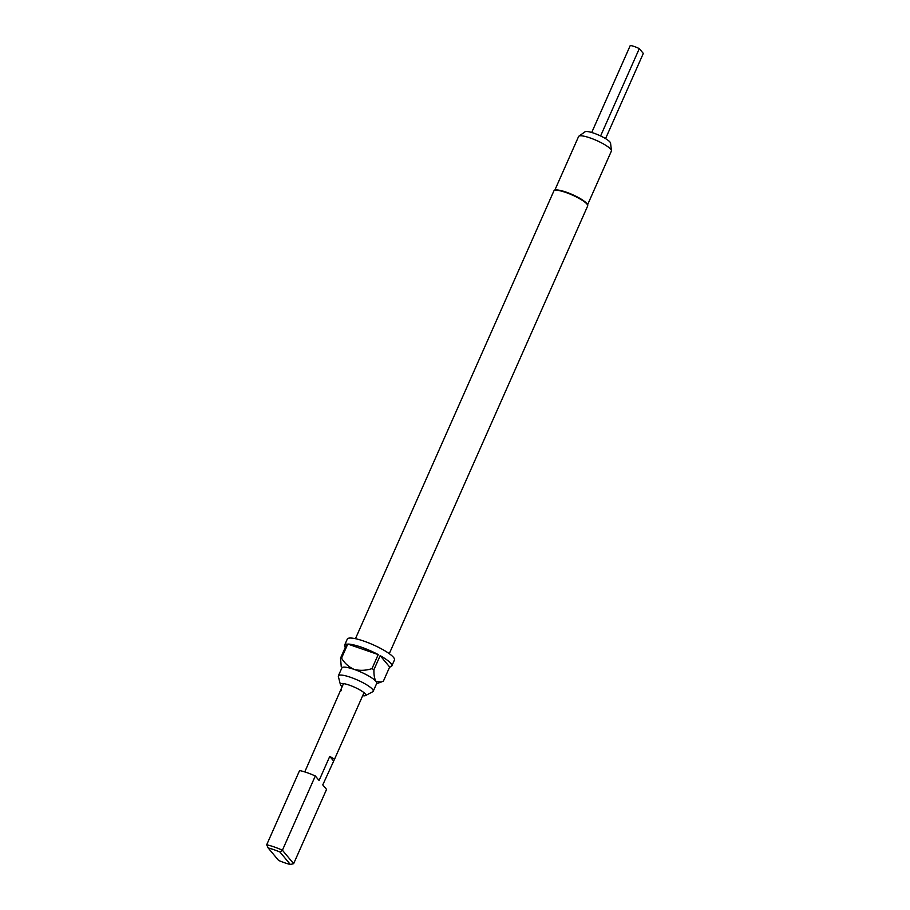 <?xml version="1.0" encoding="UTF-8"?>
<svg xmlns="http://www.w3.org/2000/svg" width="910" height="910" viewBox="0 0 910 910"><rect width="100%" height="100%" fill="white"/><g stroke="black" fill="none" stroke-linecap="round" stroke-linejoin="round"><path stroke-width="1.36" d="M341.136 690.053C340.169 691.657 339.965 691.771 340.522 690.383C341.318 688.688 341.523 688.586 341.136 690.053C340.169 691.657 339.965 691.771 340.522 690.383C341.318 688.688 341.523 688.586 341.136 690.053M341.318 690.155C340.363 691.759 340.158 691.873 340.727 690.474C341.523 688.779 341.728 688.677 341.318 690.155M605.559 138.627L643.313 53.428L639.298 48.628L600.6 135.965M389.275 653.676L587.667 205.967A18.496 3.765 -156.1 0 0 587.61 205.091L587.325 204.386A17.938 3.651 -156.1 0 0 586.7 203.408A17.938 3.651 -156.1 0 0 570.957 193.978A17.938 3.651 -156.1 0 0 555.248 190.167L554.531 190.429A18.496 3.765 -156.1 0 0 553.849 190.986L355.446 638.683M587.61 205.091A18.496 3.765 -156.1 0 0 586.961 204.079A18.496 3.765 -156.1 0 0 570.729 194.353A18.496 3.765 -156.1 0 0 554.531 190.429M362.669 695.729A13.866 2.832 -156.1 0 0 365.433 695.627A13.866 2.832 -156.1 0 0 365.604 694.353A13.866 2.832 -156.1 0 0 365.24 693.864A13.866 2.832 -156.1 0 0 353.512 686.766A13.866 2.832 -156.1 0 0 341.216 683.546A13.866 2.832 -156.1 0 0 340.385 684.525A13.866 2.832 -156.1 0 0 340.932 685.457A13.866 2.832 -156.1 0 0 342.171 686.64M365.433 695.627L372.759 691.725A19.053 3.89 -156.1 0 0 373.225 691.259A19.053 3.89 -156.1 0 0 372.509 689.314A19.053 3.89 -156.1 0 0 353.945 678.553A19.053 3.89 -156.1 0 0 338.384 675.812A19.053 3.89 -156.1 0 0 338.349 676.471L340.385 684.525M338.384 675.812L341.887 667.894A19.053 3.89 23.9 0 1 354.104 669.385A19.053 3.89 23.9 0 1 376.012 681.385A19.053 3.89 23.9 0 1 376.74 683.342L373.225 691.259M378.219 654.574L347.779 644.053A25.787 5.255 -156.1 0 1 378.219 654.574L371.985 668.622A25.787 5.255 23.9 0 1 373.93 669.692C373.783 674.924 374.476 678.826 376.012 681.385L381.21 682.045L383.44 681.055L389.662 667.007A25.787 5.255 -156.1 0 0 391.789 665.995L394.451 659.978A25.787 5.255 -156.1 0 0 393.473 657.338A25.787 5.255 -156.1 0 0 368.368 642.779A25.787 5.255 -156.1 0 0 347.301 639.082L344.64 645.099A25.787 5.255 -156.1 0 0 345.311 647.351M391.789 665.995A25.787 5.255 -156.1 0 0 390.799 663.356A25.787 5.255 -156.1 0 0 380.164 655.644L373.93 669.692M587.53 204.886L611.395 151.06A17.938 3.651 -156.1 0 0 611.452 150.605A17.938 3.651 -156.1 0 0 610.712 149.217A17.938 3.651 -156.1 0 0 594.23 139.492A17.938 3.651 -156.1 0 0 578.885 136.17A17.938 3.651 -156.1 0 0 578.589 136.523L554.736 190.349M611.452 150.605L610.553 143.109A14.059 2.866 -156.1 0 0 609.973 142.028A14.059 2.866 -156.1 0 0 597.062 134.396A14.059 2.866 -156.1 0 0 585.039 131.802L578.885 136.17M284.796 862.839A20.179 4.118 -156.1 0 0 290.37 864.5L279.962 852.044A20.179 4.118 -156.1 0 0 268.177 847.972L278.585 860.428A20.179 4.118 -156.1 0 0 284.796 862.839M268.177 847.972L266.687 844.787A22.42 4.573 23.9 0 1 282.407 850.224L293.646 863.67L290.37 864.5M293.646 863.67L326.553 789.414L322.766 784.898L334.539 759.19L329.761 756.403L319.091 780.496L315.304 775.968L282.407 850.224L279.962 852.044M304.759 771.919L343.514 683.603M266.687 844.787L299.595 770.531A22.42 4.573 23.9 0 1 315.304 775.968M329.761 756.403L333.447 760.806M347.779 644.053L341.557 658.101A25.787 5.255 23.9 0 0 340.533 658.135L346.755 644.087A25.787 5.255 -156.1 0 0 344.64 645.099M389.662 667.007L380.164 655.644M371.985 668.622C365.877 670.59 359.916 670.852 354.104 669.385C348.678 666.939 344.492 663.174 341.557 658.101M340.533 658.135L341.239 666.598M591.716 132.496L630.266 45.5A8.963 1.831 23.9 0 1 639.298 48.628M334.539 759.19L364.011 692.681M376.569 683.706L380.926 682.136"/></g></svg>
